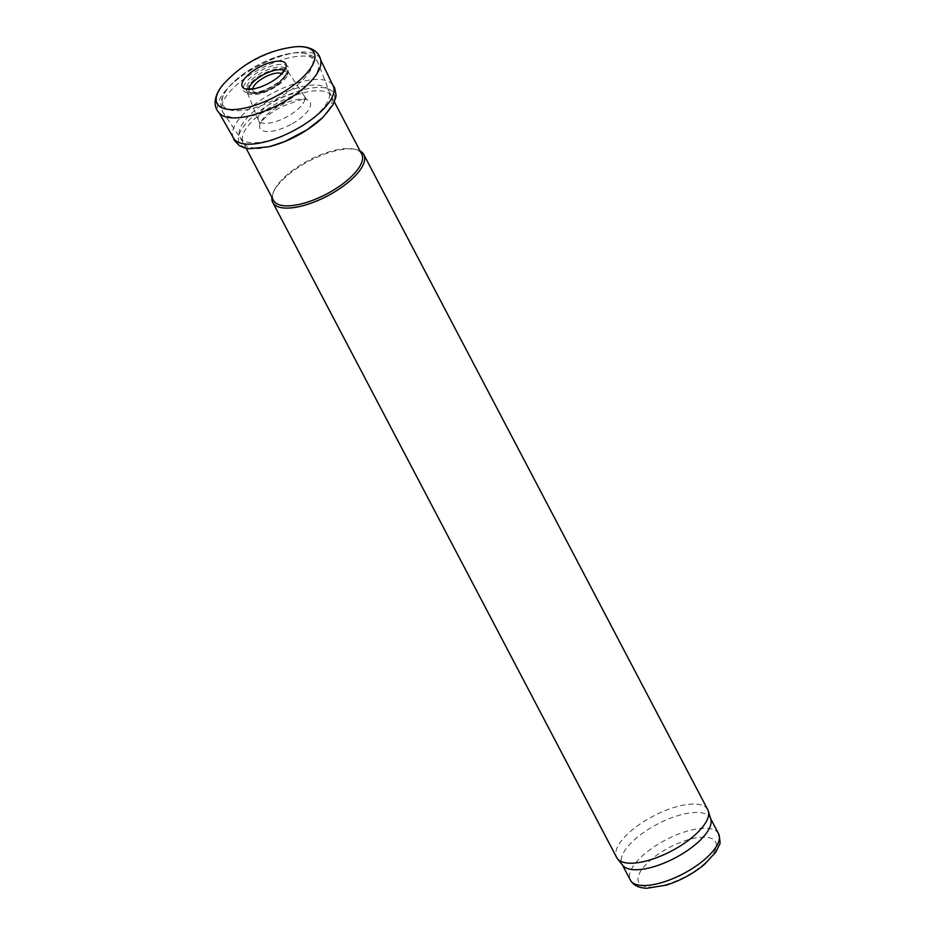 <?xml version="1.0" encoding="UTF-8"?>
<svg xmlns="http://www.w3.org/2000/svg" width="935" height="935" viewBox="0 0 935 935"><rect width="100%" height="100%" fill="white"/><g stroke="black" fill="none" stroke-linecap="round" stroke-linejoin="round"><path stroke-width="0.7" stroke-dasharray="4.67 3.51" d="M286.893 76.273A22.837 8.742 152.3 0 1 268.065 90.929A22.837 8.742 152.3 0 1 247.05 91.934A22.837 8.742 152.3 0 1 246.805 91.034A22.837 8.742 152.3 0 1 263.319 73.818A22.837 8.742 152.3 0 1 286.87 69.996A22.837 8.742 152.3 0 1 287.466 70.721A22.837 8.742 152.3 0 1 286.893 76.273M304.868 99.274A25.958 9.934 152.3 0 1 287.98 116.22A25.958 9.934 152.3 0 1 258.644 120.744A25.958 9.934 152.3 0 1 258.305 120.066A25.958 9.934 152.3 0 1 276.877 99.636A25.958 9.934 152.3 0 1 304.237 95.954A25.958 9.934 152.3 0 1 304.6 96.609A25.958 9.934 152.3 0 1 304.868 99.274M221.303 114.795A57.304 21.937 152.3 0 1 218.615 111.919A57.304 21.937 152.3 0 1 258.96 65.52A57.304 21.937 152.3 0 1 320.062 58.66A57.304 21.937 152.3 0 1 320.904 62.493M233.551 138.123A56.252 21.528 152.3 0 1 232.546 134.979A56.252 21.528 152.3 0 1 273.265 92.752A56.252 21.528 152.3 0 1 331.142 83.215A56.252 21.528 152.3 0 1 333.152 85.833M361.705 154.041A49.824 19.074 -27.7 0 0 354.073 149.121A49.824 19.074 -27.7 0 0 308.725 160.306A49.824 19.074 -27.7 0 0 273.768 191.278A49.824 19.074 -27.7 0 0 273.476 200.359M360.127 151.026A51.437 19.682 -27.7 0 0 355.931 149.53A51.437 19.682 -27.7 0 0 309.134 161.077A51.437 19.682 -27.7 0 0 273.043 193.042A51.437 19.682 -27.7 0 0 271.898 197.343M707.772 809.733A51.437 19.682 -27.7 0 0 653.086 816.208A51.437 19.682 -27.7 0 0 616.691 857.547M710.787 819.224A49.824 19.074 -27.7 0 0 710.261 817.926A49.824 19.074 -27.7 0 0 657.282 824.202A49.824 19.074 -27.7 0 0 622.032 864.256A49.824 19.074 -27.7 0 0 622.803 865.424M280.523 75.116A24.555 9.397 152.3 0 1 261.227 86.78A24.555 9.397 152.3 0 1 254.624 88.72M222.74 84.968A54.709 20.944 152.3 0 1 295.518 46.75M269.584 146.62A53.353 20.418 152.3 0 1 243.883 126.061A53.353 20.418 152.3 0 1 313.88 87.75A53.353 20.418 152.3 0 1 322.727 117.529M290.902 124.448A28.272 10.823 152.3 0 1 259.988 123.911A28.272 10.823 152.3 0 1 280.056 105.702A28.272 10.823 152.3 0 1 306.435 99.519A28.272 10.823 152.3 0 1 310.397 105.959A28.272 10.823 152.3 0 1 290.902 124.448M252.672 89.07A17.029 6.522 -27.7 0 0 261.262 92.203A17.029 6.522 -27.7 0 0 278.022 83.998A17.029 6.522 -27.7 0 0 281.914 73.713M248.733 89.316A20.663 7.912 -27.7 0 0 252.263 93.219A20.663 7.912 -27.7 0 0 279.507 83.016A20.663 7.912 -27.7 0 0 285.572 75.735A20.663 7.912 -27.7 0 0 284.357 70.616M279.822 81.52A22.662 8.672 -27.7 0 0 286.461 73.538A22.662 8.672 -27.7 0 0 262.501 72.264A22.662 8.672 -27.7 0 0 249.937 92.705A22.662 8.672 -27.7 0 0 279.822 81.52M280.687 80.574A25.14 9.619 -27.7 0 0 273.523 65.508A25.14 9.619 -27.7 0 0 243.614 90.368A25.14 9.619 -27.7 0 0 280.687 80.574M297.049 85.284A50.396 19.296 -27.7 0 0 290.902 53.365A50.396 19.296 -27.7 0 0 230.77 84.956A50.396 19.296 -27.7 0 0 236.532 110.751A50.396 19.296 -27.7 0 0 297.049 85.284M301.654 90.648A53.646 20.535 -27.7 0 0 318.052 62.785A53.646 20.535 -27.7 0 0 260.643 68.722A53.646 20.535 -27.7 0 0 223.149 112.609A53.646 20.535 -27.7 0 0 301.654 90.648M313.798 117.401A50.174 19.203 -27.7 0 0 329.143 91.349A50.174 19.203 -27.7 0 0 275.439 96.901A50.174 19.203 -27.7 0 0 240.377 137.948A50.174 19.203 -27.7 0 0 313.798 117.401M310.186 127.698A49.824 19.074 -27.7 0 0 316.474 122.882A49.824 19.074 -27.7 0 0 331.364 96.247A49.824 19.074 -27.7 0 0 278.385 102.523A49.824 19.074 -27.7 0 0 243.135 142.564A49.824 19.074 -27.7 0 0 281.061 142.985M718.547 833.704A49.824 19.074 -27.7 0 0 665.568 839.981A49.824 19.074 -27.7 0 0 630.319 880.022M702.641 865.155A43.396 16.608 -27.7 0 0 690.275 839.151A43.396 16.608 -27.7 0 0 638.652 882.067A43.396 16.608 -27.7 0 0 702.641 865.155M258.305 120.066L247.05 91.934M304.237 95.954L287.466 70.721M285.514 67.752L286.87 69.996M246.805 91.034L245.73 88.65M218.615 111.919L219.316 113.112M320.062 58.66L320.658 59.91M332.603 84.711L331.142 83.215M232.546 134.979L232.944 137.024M258.644 120.744L259.965 123.958C259.614 124.589 262.267 117.214 281.388 106.824C299.036 99.951 307.405 97.509 306.493 99.531L304.6 96.609M279.109 83.741C268.181 91.408 259.229 94.575 252.263 93.219L249.937 92.705C259.065 93.103 269.163 89.129 280.231 80.796C284.637 76.623 286.718 74.204 286.461 73.538L279.109 83.741M334.356 101.95L329.143 91.349L318.052 62.785C314.335 52.255 298.335 51.776 290.902 53.365L277.672 56.439L245.531 72.299L230.816 84.91C225.288 90.122 216.604 103.563 223.149 112.609L240.377 137.948L246.127 148.268M273.768 191.278L273.043 193.042M354.073 149.121L355.931 149.53M710.588 818.546L710.261 817.926M622.359 864.875L622.032 864.256"/><path stroke-width="1.4" d="M295.53 46.75C303.489 46.049 309.976 47.428 314.978 50.911C318.812 53.891 320.787 57.76 320.904 62.493A57.304 21.937 152.3 0 1 301.491 89.97A57.304 21.937 152.3 0 1 242.819 117.191A57.304 21.937 152.3 0 1 221.303 114.795C217.458 112.001 215.401 108.18 215.12 103.329C215.062 98.152 216.92 92.951 220.672 87.726L222.74 84.968C242.738 62.902 267.001 50.163 295.53 46.75A54.709 20.944 152.3 0 1 295.53 46.75A54.709 20.944 152.3 0 1 295.963 83.285A54.709 20.944 152.3 0 1 239.898 108.963A54.709 20.944 152.3 0 1 222.74 84.968M320.658 59.91L333.152 85.833A56.252 21.528 152.3 0 1 319.454 112.971A56.252 21.528 152.3 0 1 262.747 142.471A56.252 21.528 152.3 0 1 233.551 138.123L219.316 113.112M246.127 148.268L273.476 200.359A49.824 19.074 -27.7 0 0 346.815 180.677A49.824 19.074 -27.7 0 0 361.705 154.041L334.356 101.95M271.898 197.343A51.437 19.682 -27.7 0 0 272.751 202.416A51.437 19.682 -27.7 0 0 348.451 182.103A51.437 19.682 -27.7 0 0 363.82 154.602A51.437 19.682 -27.7 0 0 360.127 151.026M272.751 202.416L616.691 857.547A51.437 19.682 -27.7 0 0 617.486 858.751A51.437 19.682 -27.7 0 0 692.391 837.222A51.437 19.682 -27.7 0 0 708.321 811.066A51.437 19.682 -27.7 0 0 707.772 809.733L363.82 154.602M617.486 858.751L622.803 865.424A49.824 19.074 -27.7 0 0 695.371 844.562A49.824 19.074 -27.7 0 0 710.787 819.224L708.321 811.066M246.08 89.07L254.612 88.72A24.555 9.397 152.3 0 1 244.152 79.218A24.555 9.397 152.3 0 1 274.177 61.616A24.555 9.397 152.3 0 1 283.632 71.703A24.555 9.397 152.3 0 1 280.523 75.116L285.666 68.29M332.603 84.711L334.566 87.691L336.039 94.867L335.723 97.567L332.953 104.837L322.762 117.529A53.353 20.418 152.3 0 1 306.96 129.86A53.353 20.418 152.3 0 1 284.661 141.571A53.353 20.418 152.3 0 1 269.584 146.62M281.914 73.713A17.029 6.522 -27.7 0 0 265.002 77.032A17.029 6.522 -27.7 0 0 252.672 89.07M284.357 70.616A20.663 7.912 -27.7 0 0 263.717 74.566A20.663 7.912 -27.7 0 0 248.733 89.316M281.061 142.985A49.824 19.074 -27.7 0 0 310.186 127.698M622.359 864.875L630.319 880.022A49.824 19.074 -27.7 0 0 703.646 860.34A49.824 19.074 -27.7 0 0 718.547 833.704L710.588 818.546M254.612 88.72L260.129 87.142C268.415 84.021 275.206 80.013 280.523 75.116M232.944 137.024L234.276 140.332L239.325 145.626L243.532 147.566L249.248 148.747L269.338 146.69L284.661 141.571L306.96 129.86L322.762 117.529M718.547 833.704C720.231 840.448 720.464 844.235 719.249 845.065L715.813 852.147L703.985 864.84C692.8 873.909 680.224 880.676 666.246 885.129L647.043 888.25C638.85 888.04 633.275 885.305 630.319 880.022"/></g></svg>
